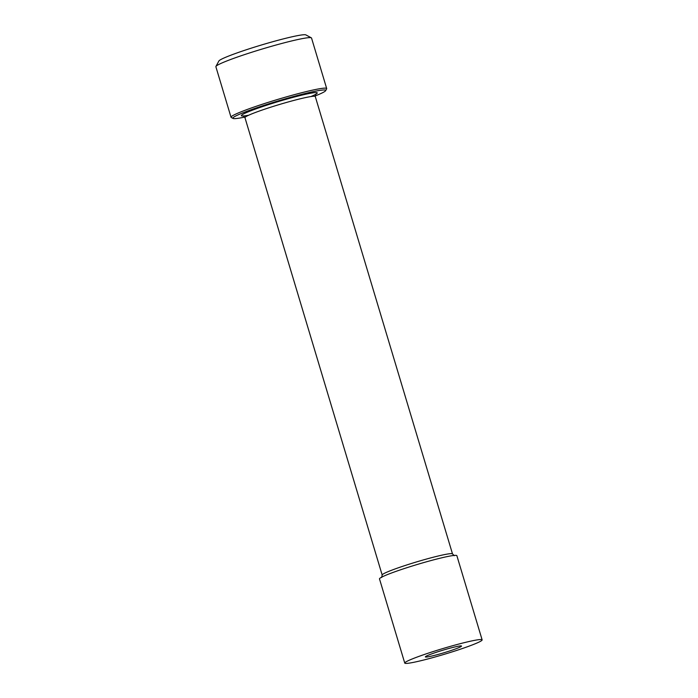 <?xml version="1.0" encoding="UTF-8"?>
<svg xmlns="http://www.w3.org/2000/svg" width="698" height="698" viewBox="0 0 698 698"><rect width="100%" height="100%" fill="white"/><g stroke="black" fill="none" stroke-linecap="round" stroke-linejoin="round"><path stroke-width="1.05" d="M482.126 639.865L456.867 555.687A40.388 2.958 163.3 0 0 405.294 568.224A40.388 2.958 163.3 0 0 379.494 578.904L404.753 663.083A40.388 2.958 163.3 0 0 456.326 650.545A40.388 2.958 163.3 0 0 482.126 639.865A40.388 2.958 163.3 0 0 430.544 652.412A40.388 2.958 163.3 0 0 404.753 663.083M437.419 651.915A18.872 1.379 163.3 0 0 425.361 656.897A18.872 1.379 163.3 0 0 443.832 652.796A18.872 1.379 163.3 0 0 461.518 646.051A18.872 1.379 163.3 0 0 437.419 651.915M233.053 118.442L231.23 117.465A49.933 3.656 -16.7 0 1 231.029 117.247A49.933 3.656 -16.7 0 1 262.919 104.054A49.933 3.656 -16.7 0 1 326.69 88.55A49.933 3.656 -16.7 0 1 326.638 88.847L325.652 90.661A48.467 3.551 163.3 0 0 263.809 105.424A48.467 3.551 163.3 0 0 233.053 118.442A48.467 3.551 163.3 0 0 244.71 117.09M326.69 88.55L311.535 38.041A49.933 3.656 163.3 0 0 311.325 37.823A49.933 3.656 163.3 0 0 247.764 53.545A49.933 3.656 163.3 0 0 215.926 66.45A49.933 3.656 163.3 0 0 215.874 66.738L231.029 117.247M315.182 95.949A48.467 3.551 163.3 0 0 325.652 90.661M311.325 37.823L305.864 34.9A45.527 3.333 163.3 0 0 247.912 49.235A45.527 3.333 163.3 0 0 218.875 60.996L215.926 66.45M310.837 96.577A39.655 2.905 163.3 0 0 309.293 93.488A39.655 2.905 163.3 0 0 266.627 105.224A39.655 2.905 163.3 0 0 248.689 115.222M454.311 555.704L452.513 553.933A36.715 2.687 163.3 0 0 405.625 565.336A36.715 2.687 163.3 0 0 382.172 575.039L244.954 117.657L243.148 115.894M452.513 553.933L315.287 96.56A36.715 2.687 163.3 0 0 268.398 107.954A36.715 2.687 163.3 0 0 244.954 117.657M315.819 94.09L315.287 96.56M382.172 575.039L381.64 577.508"/></g></svg>
